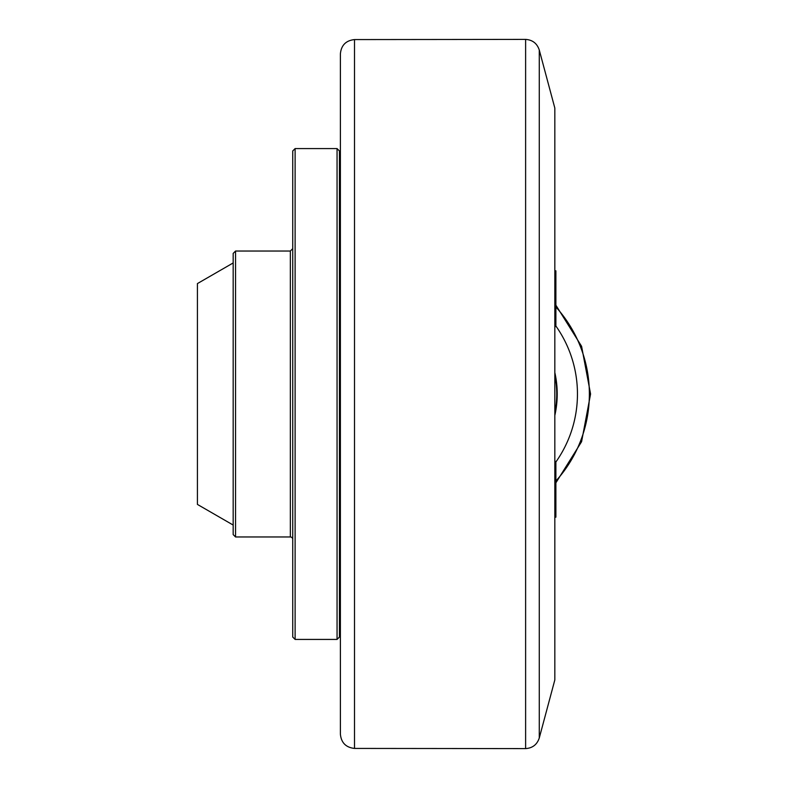 <?xml version="1.0" encoding="UTF-8"?>
<svg xmlns="http://www.w3.org/2000/svg" width="788" height="788" viewBox="0 0 788 788"><rect width="100%" height="100%" fill="white"/><g stroke="black" fill="none" stroke-linecap="round" stroke-linejoin="round"><path stroke-width="1.18" d="M539.268 49.999L554.831 108.074L554.831 679.926L539.268 738.001L539.268 49.999C537.081 43.419 532.53 39.883 525.616 39.4L525.616 748.6L354.501 748.423L354.501 39.577C345.912 40.513 341.214 45.28 340.386 53.88L340.386 734.12C341.214 742.72 345.912 747.487 354.501 748.423M554.831 326.567L555.885 326.567L555.885 270.816L554.831 270.816M554.831 517.184L555.885 517.184L555.885 461.433L554.831 461.433M340.386 152.389L339.431 152.389M233.169 262.946L197.424 283.581L197.424 504.418L233.169 525.054M339.431 394L339.431 150.961L337.057 148.577L337.057 639.423L339.431 637.039L339.431 394M295.116 148.577L292.732 150.961L292.732 637.039L295.116 639.423L295.116 148.577L337.057 148.577M235.553 251.037L233.169 253.421L233.169 534.579L235.553 536.963L235.553 251.037L290.348 251.037L290.348 536.963A2.384 2.384 0 0 1 292.732 539.347M554.831 415.443A97.692 97.692 0 0 0 554.831 372.557M554.831 413.158A97.219 97.219 0 0 0 554.831 374.842M555.885 326.015A117.924 117.924 0 0 1 555.885 461.985M555.885 481.025A129.833 129.833 0 0 0 555.885 306.975M339.431 635.611L340.386 635.611M295.116 639.423L337.057 639.423M235.553 536.963L290.348 536.963M290.348 251.037L292.732 248.653M555.885 482.817L581.593 441.684L590.576 394L581.593 346.316L555.885 305.183M354.501 39.577L525.616 39.4M539.268 738.001C537.081 744.581 532.53 748.117 525.616 748.6"/></g></svg>
